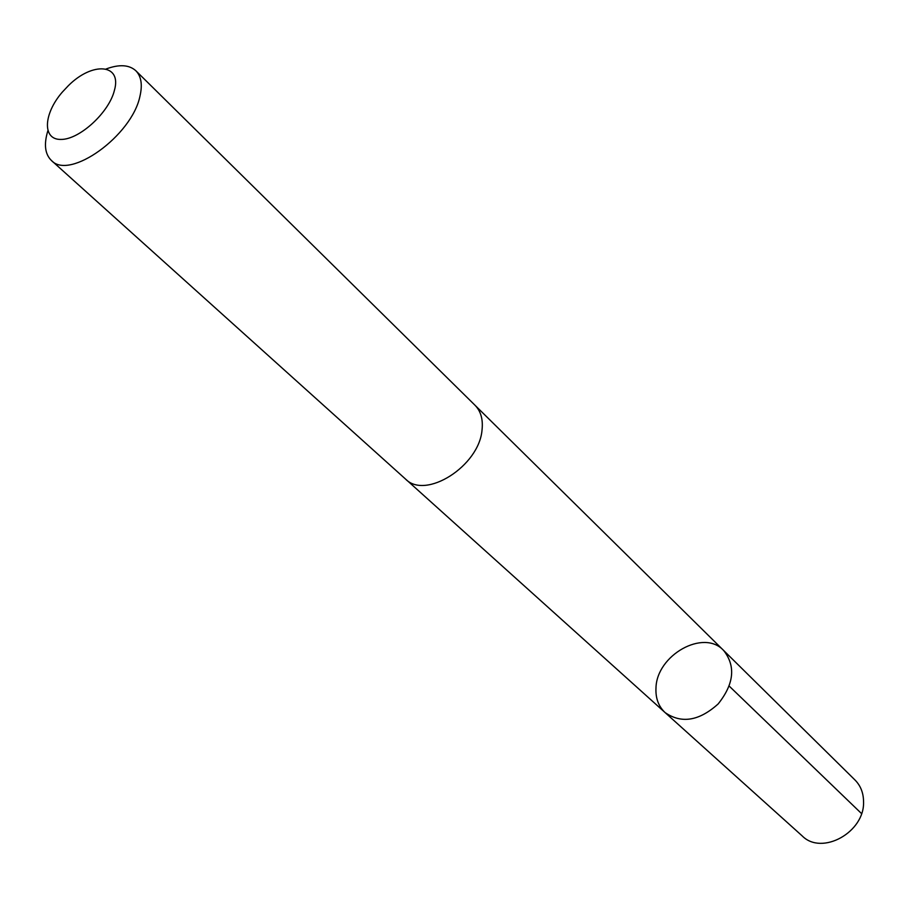 <?xml version="1.0" encoding="UTF-8"?>
<svg xmlns="http://www.w3.org/2000/svg" width="909" height="909" viewBox="0 0 909 909"><rect width="100%" height="100%" fill="white"/><g stroke="black" fill="none" stroke-linecap="round" stroke-linejoin="round"><path stroke-width="1.36" d="M655.98 687.999C656.616 655.139 703.668 628.619 723.609 650.435C735.915 666.092 734.097 683.92 718.167 703.93C699.146 721.03 681.443 723.905 665.081 712.565C658.502 706.361 655.469 698.18 655.98 687.999M802.272 835.985C821.884 855.937 864.789 832.258 863.55 801.749C863.493 792.966 860.641 785.717 854.994 780.002L723.609 650.435C735.915 666.092 734.097 683.92 718.167 703.93C699.146 721.03 681.443 723.905 665.081 712.565L802.272 835.985M47.836 130.828C43.746 144.27 44.939 154.144 51.393 160.461L405.448 478.986C425.469 500.155 479.373 465.976 482.054 429.787C483.168 419.356 480.804 411.152 474.952 405.198L135.873 70.777C129.18 64.709 119.249 64.119 106.08 68.993M51.393 160.461C69.402 180.618 131.941 135.771 139.952 96.229C142.611 84.798 141.259 76.322 135.873 70.777M114.432 90.298C122.09 63.698 92.445 61.482 68.345 85.696L62.255 92.173C43.257 114.102 42.178 139.941 61.028 139.429C79.503 139.634 109.125 112.455 114.432 90.298M729.268 686.147L861.527 813.566M406.016 479.475L665.081 712.565M475.487 405.732L723.609 650.435"/></g></svg>

